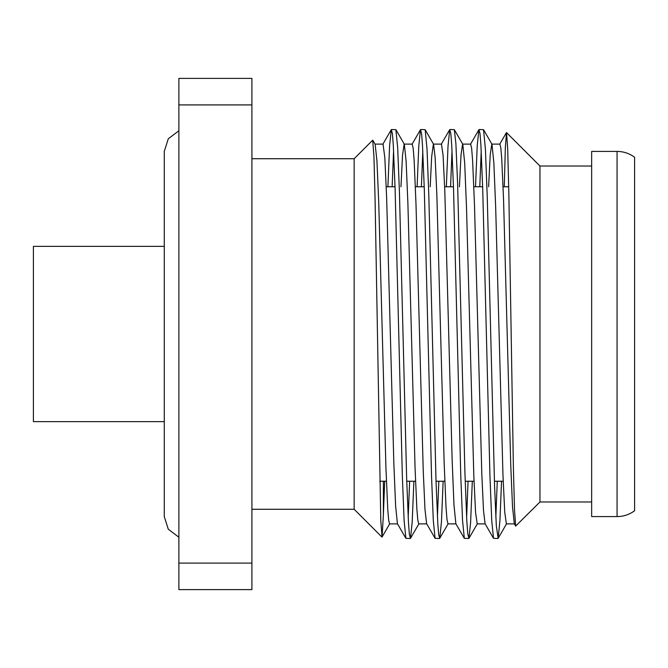 <?xml version="1.0" encoding="UTF-8"?>
<svg xmlns="http://www.w3.org/2000/svg" width="668" height="668" viewBox="0 0 668 668"><rect width="100%" height="100%" fill="white"/><g stroke="black" fill="none" stroke-linecap="round" stroke-linejoin="round"><path stroke-width="1" d="M514.302 523.712L512.531 507.054L510.761 465.421L503.555 199.732L501.726 158.566L500.816 147.778L499.898 144.113L491.899 144.113M501.543 481.236L499.931 520.614L498.153 538.333L496.324 525.825L494.562 485.903L487.256 197.085L485.436 149.532L483.54 129.667L491.99 144.28L493.861 162.942L495.673 207.189L502.971 475.349L504.741 512.239L506.377 523.879L514.385 523.887M475.524 186.764L477.211 145.891L478.906 129.667L480 133.45L480.91 145.073L482.73 189.403L489.945 475.75L491.731 520.556L493.51 538.333L485.068 523.712L483.498 510.469L481.795 473.579L474.489 205.076L472.618 160.779L471.65 148.43L470.664 144.129L462.69 144.113M472.318 481.236L470.598 522.61L468.936 538.325L467.759 533.841L466.79 520.522L464.92 472.777L457.597 183.274L455.893 143.712L454.332 129.667L462.79 144.288L464.694 163.084L466.506 207.523L473.829 476.142L475.583 512.54L477.202 523.879L485.168 523.887M464.31 538.341L455.86 523.72L453.973 504.849L452.152 460.327L444.83 191.474L443.076 155.302L441.473 144.121L433.474 144.113M443.135 481.236L441.481 521.533L439.761 538.325L438.726 535.001L437.849 524.43L436.062 482.371L428.814 195.206L427.002 148.713L425.149 129.667L433.574 144.288L435.135 157.598L436.847 194.58L444.153 462.991L446.024 507.246L447.001 519.579L447.986 523.871L455.96 523.887M426.61 523.712L424.973 509.367L423.245 470.965L415.989 203.857L414.135 160.27L413.183 148.279L412.206 144.121L404.265 144.113M404.324 144.288L406.102 160.946L407.872 202.579L415.07 468.268L416.899 509.433L417.817 520.222L418.727 523.887L426.743 523.887M387.899 186.764L389.594 145.891L391.289 129.667L392.383 133.45L393.302 145.073L395.122 189.403L402.336 475.75L404.115 520.556L405.894 538.333L397.443 523.729L395.648 506.402L393.861 463.909L386.655 197.978L384.843 157.865L383.065 144.121L375.049 144.113M372.811 140.238L375.157 144.296L376.952 160.946L378.739 202.579L385.945 468.268L387.766 509.433L388.676 520.222L389.586 523.887L397.535 523.887M488.609 186.764L490.22 154.767L491.782 144.129M459.417 186.764L461.029 154.751L462.598 144.129M430.192 186.764L431.678 156.554L433.373 144.121M400.967 186.764L402.545 155.101L404.132 144.113M617.065 516.589C623.545 516.531 629.39 514.585 634.6 510.744L634.6 157.256C629.39 153.415 623.545 151.469 617.065 151.411L591.656 151.411L591.656 516.589L617.065 516.589L617.065 151.411M178.882 537.239L168.294 529.231L164.27 516.581L164.27 421.642L33.4 421.642L33.4 246.358L164.27 246.358L164.27 151.419L168.294 138.769L178.882 130.761M251.911 509.275L354.157 509.275L354.157 158.725L372.677 140.196M383.374 481.236L383.374 515.036L382.063 537.022L380.785 520.539L375.057 198.162L373.93 156.187L372.686 140.205M493.51 538.333L497.969 538.491M495.831 517.283L497.268 481.236M446.333 186.764L448.028 145.891L449.723 129.667L450.816 133.45L451.727 145.073L453.555 189.403L460.77 475.75L462.548 520.556L464.327 538.333L468.752 538.491M466.631 517.483L468.068 481.236M417.099 186.764L418.786 145.891L420.481 129.667L421.575 133.45L422.485 145.073L424.305 189.403L431.52 475.75L433.307 520.556L435.085 538.333L439.586 538.491M437.431 516.873L438.843 481.236M413.893 481.236L412.189 522.109L410.494 538.333L409.4 534.55L408.482 522.927L406.653 478.597L399.439 192.25L397.66 147.444L395.882 129.667L391.473 129.508M405.894 538.333L410.311 538.491M408.19 517.608L409.634 481.236M483.54 129.667L479.081 129.508M481.219 150.776L479.791 186.764M454.332 129.667L449.898 129.508M452.027 150.484L450.583 186.764M425.149 129.667L420.656 129.508M422.811 151.035L421.391 186.764M393.594 150.367L392.141 186.764M539.953 501.977L539.953 166.023L506.528 132.606L507.688 149.006L508.841 193.227L513.408 468.66L514.535 510.277L515.663 526.092L539.953 501.977L591.656 501.977M504.282 186.764L505.342 147.503L506.528 132.606M251.911 104.909L251.911 78.39L178.882 78.39L178.882 563.091L251.911 563.091L251.911 104.909L178.882 104.909M178.882 563.091L178.882 589.61L251.911 589.61L251.911 563.091M384.684 481.236L383.374 515.036M508.707 186.764L503.079 186.764M482.647 186.764L473.837 186.764M453.472 186.764L444.646 186.764M424.222 186.764L415.379 186.764M395.038 186.764L386.238 186.764M354.157 509.275L381.946 537.064M591.656 166.023L539.953 166.023M354.157 158.725L251.911 158.725M503.196 481.236L494.404 481.236M474.021 481.236L465.187 481.236M444.813 481.236L436.02 481.236M415.546 481.236L406.745 481.236M386.421 481.236L379.741 481.236M391.281 129.659L382.839 144.271M420.489 129.675L412.031 144.305M435.093 538.333L426.635 523.695M449.706 129.659L441.256 144.28M478.914 129.675L470.464 144.296M506.411 132.64L499.689 144.28M515.663 526.092L514.293 523.72M468.944 538.333L477.395 523.712M439.744 538.316L448.186 523.704M410.511 538.341L418.953 523.729M395.907 129.659L404.349 144.271M382.063 537.022L389.761 523.704M506.595 523.729L498.153 538.333M164.27 151.419L164.27 516.581"/></g></svg>
